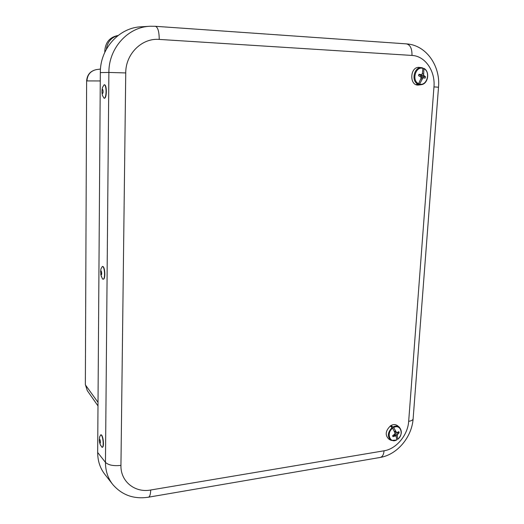 <?xml version="1.0" encoding="UTF-8"?>
<svg xmlns="http://www.w3.org/2000/svg" width="524" height="524" viewBox="0 0 524 524"><rect width="100%" height="100%" fill="white"/><g stroke="black" fill="none" stroke-linecap="round" stroke-linejoin="round"><path stroke-width="0.79" d="M118.031 35.534L117.18 35.671C109.568 37.459 105.442 42.51 104.813 50.821L104.8 52.315M149.17 26.324L141.663 26.776C119.413 27.268 100.045 48.457 100.326 72.594L97.667 452.461C97.693 461.035 100.163 468.436 105.082 474.652L112.267 483.862M392.083 427.466L391.533 425.907L390.747 426.412L392.673 428.187C385.972 432.876 389.921 444.018 396.753 439.865L396.223 436.551L395.541 435.87L393 436.708L392.784 436.243L392.633 435.66L394.886 433.983L394.88 432.7L392.673 428.187M394.841 435.365L394.513 434.422M394.795 432.496L395.214 431.933M391.12 440.337L389.227 439.42C384.806 435.47 385.258 430.911 390.59 425.757C393.197 424.211 395.502 424.204 397.519 425.724L399.196 427.086M394.605 434.311L397.264 435.876L397.709 439.243C404.332 434.599 400.513 423.484 393.635 427.564L391.533 425.907M397.886 432.438L399.164 432.706L397.389 434.671L397.264 435.876M394.323 431.435L396.727 432.785L398.797 431.652L399.164 432.706M396.858 432.759L398.142 433.603M394.886 433.119L397.389 434.671M393.635 427.564L396.727 432.785M394.12 430.99L395.921 432.025M392.758 436.158L393 436.708M394.127 434.848L395.541 435.87M393.334 435.32L394.382 436.047M417.392 84.285L417.268 84.744L416.429 84.436L418.591 83.676L420.969 78.535L420.975 77.087L418.558 75.666L418.945 74.284L421.669 74.605L422.39 73.484L422.888 68.375L421.905 67.734L422.593 67.878M420.975 77.126L421.145 76.281L420.34 74.762M421.086 84.705L419.135 84.973C408.903 86.912 409.604 65.664 419.757 67.458L421.689 67.707M417.268 84.744L419.613 84.056C426.883 86.355 430.964 71.886 423.909 68.762L423.634 75.351L425.508 76.766L425.121 78.142L422.934 77.821L419.613 84.056M425.508 76.766L421.145 76.281M420.372 75.469L423.634 75.351M421.643 76.432L424.433 76.275M421.342 77.519L424.04 77.67M420.982 77.722L422.934 77.821M423.569 68.258L423.909 68.762M422.121 73.91L423.497 73.904M420.824 78.914L422.082 78.947M418.735 74.873L420.425 74.762M104.171 98.217L104.302 98.237C106.922 98.682 107.034 84.547 104.394 84.783L104.269 84.79M102.147 93.698L102.403 95.381L104.047 98.23C106.667 98.676 106.778 84.534 104.138 84.777L102.455 87.515L102.173 89.191M102.442 93.495C103.706 93.527 102.828 87.05 102.003 90.233L101.983 92.637L102.442 93.495M103.182 279.154L103.254 279.161C105.756 279.534 105.055 266.159 102.586 266.441L102.416 266.461M101.067 275.48L102.501 278.958L103.012 279.181C105.507 279.554 104.807 266.179 102.344 266.454L100.936 268.936L100.746 270.561M101.086 274.779C102.39 275.486 101.315 268.635 100.615 271.727L101.086 274.779M102.167 447.293L102.252 447.28C104.558 447.594 103.182 434.501 100.949 434.815L100.798 434.841M100.274 444.614L102.01 447.313C104.315 447.634 102.946 434.534 100.713 434.855L99.599 436.99L99.488 438.365M99.311 440.619L99.606 442.551C101.06 445.636 100.156 436.977 99.344 440.055L99.311 440.619M100.267 80.951L86.918 80.925C87.403 74.663 90.573 70.884 96.442 69.594L96.606 69.568M104.813 50.821L105.56 50.743M100.47 69.063L96.442 69.594C90.383 70.917 87.115 74.696 86.63 80.938L85.353 384.354M86.63 80.938L85.353 384.498L87.272 390.609L85.622 385.199L98.014 402.353M118.005 35.553C111.291 37.374 107.407 41.94 106.352 49.256M155.359 26.305L150.46 26.246L155.359 26.305C157.855 27.11 159.152 31.486 159.237 39.418L411.988 55.439C412.1 48.555 410.226 44.697 406.362 43.872L155.438 26.305M150.46 26.246C128.125 26.731 108.645 48.09 108.881 72.436L125.74 72.934C125.577 53.959 141.86 37.859 159.237 39.418M411.988 55.439C425.18 55.983 435.444 71.068 433.964 86.905L438.509 87.213L413.141 418.584C413.148 419.907 411.661 420.831 408.674 421.335C407.869 435.058 396.314 448.989 384.053 450.797C383.647 454.898 382.265 457.131 379.92 457.498L148.6 497.171M100.326 72.594L108.881 72.436L105.462 462.371C108.429 465.174 113.59 466.177 120.946 465.377L125.74 72.934M433.964 86.905L408.674 421.335M97.667 452.461L105.462 462.371C105.475 470.984 107.937 478.399 112.857 484.608C122.053 495.128 133.849 499.339 148.246 497.237C149.72 497.027 150.532 494.617 150.702 490.006C134.878 493.038 120.428 481.458 120.946 465.377M384.053 450.797L150.702 490.006M393.079 426.929C395.437 425.717 397.513 425.802 399.295 427.171C402.432 431.121 401.888 435.195 397.664 439.381M396.681 440.029L391.284 440.415C387.125 436.865 387.413 432.569 392.155 427.525M422.888 68.375C415.571 65.965 411.458 80.644 418.591 83.676M423.674 68.29C430.165 71.113 428.318 83.945 421.296 84.672L418.99 84.554M418.014 84.187C410.705 81.194 414.248 66.142 421.905 67.734M87.272 390.609L97.988 405.904M438.516 87.194C440.56 66.017 426.281 44.966 406.362 43.872M380.49 457.4C397.467 454.465 411.785 437.036 413.102 419.017M101.983 92.637L102.403 95.381M102.003 90.233L102.455 87.515M100.732 274.078L101.342 276.639M100.615 271.727L100.936 268.936M99.606 442.551L100.451 445.158M99.344 440.055L99.599 436.99"/></g></svg>
